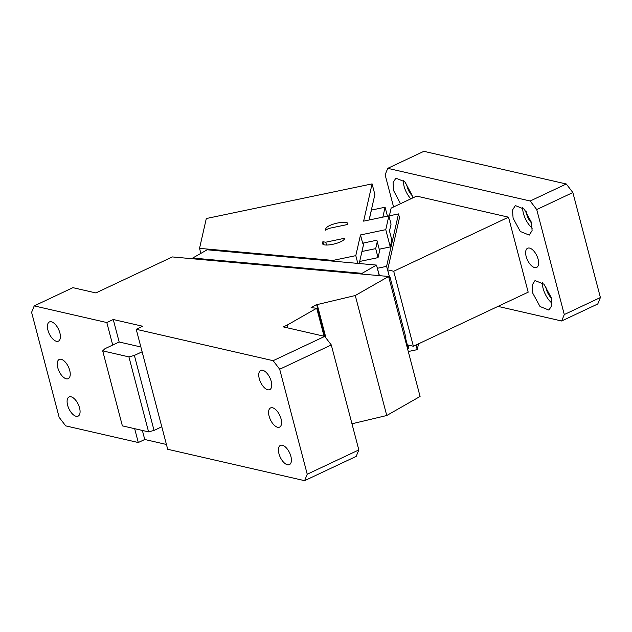 <?xml version="1.0" encoding="UTF-8"?>
<svg xmlns="http://www.w3.org/2000/svg" width="632" height="632" viewBox="0 0 632 632"><rect width="100%" height="100%" fill="white"/><g stroke="black" fill="none" stroke-linecap="round" stroke-linejoin="round"><path stroke-width="0.95" d="M358.826 449.929L307.231 474.229L279.684 369.238L331.287 344.938L358.826 449.929L356.203 456.375L304.6 480.676L167.693 449.273L136.22 329.288L142.666 326.246L113.262 319.508L106.816 322.541L112.717 345.04L104.975 348.682L102.7 350.871L128.92 356.89L134.379 355.429L154.05 430.424L148.591 431.877L122.371 425.865L102.7 350.871M113.262 319.508L119.164 341.999L140.857 346.976M119.164 341.999L112.717 345.04M142.121 351.787L134.379 355.429M161.792 426.774L154.05 430.424M134.663 428.686L138.29 442.534L144.744 439.493L142.374 430.455M166.437 444.47L144.744 439.493M351.969 423.788L386.752 415.508L420.075 396.462L388.593 276.476L172.346 256.932L95.898 292.932L72.925 287.663L34.223 305.896L31.6 312.342L59.147 417.333L65.704 425.881L138.29 442.534M304.6 480.676L307.231 474.229M279.684 369.238L273.127 360.682L324.722 336.382L331.287 344.938M324.722 336.382L283.373 326.902L287.125 325.132L287.852 327.929M271.215 381.396A10.61 5.159 -115.2 0 0 260.724 370.423A10.61 5.159 -115.2 0 0 259.27 378.655A10.61 5.159 -115.2 0 0 269.761 389.62A10.61 5.159 -115.2 0 0 271.215 381.396M273.127 360.682L136.22 329.288M278.941 453.65A10.61 5.159 -115.2 0 0 289.44 464.615A10.61 5.159 -115.2 0 0 290.886 456.383A10.61 5.159 -115.2 0 0 280.395 445.418A10.61 5.159 -115.2 0 0 278.941 453.65M269.106 416.148A10.61 5.159 -115.2 0 0 279.597 427.113A10.61 5.159 -115.2 0 0 281.05 418.89A10.61 5.159 -115.2 0 0 270.559 407.924A10.61 5.159 -115.2 0 0 269.106 416.148M325.125 336.903L316.632 304.529L311.078 307.705L316.719 308.219L287.125 325.132M324.074 336.232L316.719 308.219M324.105 333.025L323.347 333.467M325.962 337.994L317.193 304.585L355.271 295.523L388.593 276.476M386.752 415.508L355.271 295.523M316.632 304.529L317.193 304.585M192.855 258.78L192.72 258.038L362.049 273.34L361.433 274.019M362.247 274.091L362.049 273.34L376.49 265.085L379.255 275.631M192.72 258.038L207.162 249.782L376.49 265.085L379.437 275.647M79.561 407.917A10.61 5.159 -115.2 0 0 69.062 396.951A10.61 5.159 -115.2 0 0 67.616 405.175A10.61 5.159 -115.2 0 0 78.107 416.14A10.61 5.159 -115.2 0 0 79.561 407.917M69.718 370.423A10.61 5.159 -115.2 0 0 59.226 359.45A10.61 5.159 -115.2 0 0 57.773 367.682A10.61 5.159 -115.2 0 0 68.272 378.647A10.61 5.159 -115.2 0 0 69.718 370.423M59.882 332.922A10.61 5.159 -115.2 0 0 49.391 321.957A10.61 5.159 -115.2 0 0 47.937 330.18A10.61 5.159 -115.2 0 0 58.428 341.146A10.61 5.159 -115.2 0 0 59.882 332.922M106.816 322.541L34.223 305.896M128.92 356.89L148.591 431.877M538.101 259.207A10.61 5.159 64.8 0 1 536.655 267.431A10.61 5.159 64.8 0 1 526.156 256.466A10.61 5.159 64.8 0 1 527.609 248.242A10.61 5.159 64.8 0 1 538.101 259.207M393.57 206.964L385.125 174.78L387.756 168.341L530.177 201L536.734 209.555L564.281 314.546L561.651 320.993L497.992 306.394M508.515 217.179L393.704 271.254L413.375 346.249L528.186 292.174L508.515 217.179L416.63 196.102L391.129 208.118L389.383 215.82M412.633 197.99L412.032 195.051L404.82 181.787L395.893 178.177L393.065 182.593L393.578 190.532L400.498 203.702M513.105 218.23L520.326 231.494L529.245 235.104L532.097 230.577L531.48 222.448L524.268 209.184L515.341 205.574L512.497 210.101L513.105 218.23M532.784 293.224L539.997 306.488L548.924 310.099L551.768 305.572L551.159 297.443L543.939 284.171L535.012 280.568L532.168 285.087L532.784 293.224M530.177 201L566.296 183.991L572.853 192.539L536.734 209.555M566.296 183.991L423.874 151.325L387.756 168.341M561.651 320.993L597.777 303.976L600.4 297.53L572.853 192.539M564.281 314.546L600.4 297.53M387.637 269.864L389.604 277.361L386.602 266.349L398.508 213.908L399.487 217.661L387.637 269.864L393.704 271.254M413.375 346.249L407.308 344.859L405.396 337.575M403.169 180.246L403.974 185.974A16.321 7.94 -115.2 0 0 410.824 198.843M389.604 277.361L390.118 277.48L405.863 337.472L405.294 337.599L408.24 348.848L409.054 345.254M382.842 217.124L385.093 207.225L371.426 210.077L371.118 211.08M385.093 207.225L387.44 216.168M388.901 215.923L398.508 213.908M389.549 277.598L390.118 277.48M386.602 266.349L377.494 268.252M407.616 348.975L408.24 348.848M379.998 249.063L378.055 257.619L359.679 261.466M363.969 242.917L361.717 252.476M369.175 219.983L371.426 210.077M362.025 251.481L375.692 248.621L377.257 241.724M375.692 248.621L378.055 257.619M522.617 207.644A16.321 7.94 -115.2 0 0 523.422 213.371A16.321 7.94 -115.2 0 0 532.286 228.176M542.296 282.638A16.321 7.94 -115.2 0 0 543.101 288.366A16.321 7.94 -115.2 0 0 551.965 303.17M412.183 195.636A10.61 5.159 64.8 0 1 407.19 186.709A10.61 5.159 64.8 0 1 406.716 184.03M551.302 298.028A10.61 5.159 64.8 0 1 546.317 289.101A10.61 5.159 64.8 0 1 545.835 286.422M531.631 223.033A10.61 5.159 64.8 0 1 526.646 214.106A10.61 5.159 64.8 0 1 526.164 211.428M390.276 246.915L385.757 229.661L388.885 215.868L391.05 224.115L389.486 231.012L391.848 240.01L390.276 246.915L379.232 249.221L376.87 240.223L362.657 243.194L360.493 234.946L355.792 255.644L332.961 260.416L199.538 248.352L206.308 218.53L372.09 183.88L374.879 194.522L369.088 219.999M363.882 242.933L359.213 263.52M355.792 255.644L357.831 263.394M372.09 183.88L363.629 221.145L388.885 215.868M360.493 234.946L385.757 229.661M322.889 243.968L322.849 241.756L325.757 242.206L344.709 238.24C344.258 243.083 320.787 247.989 322.604 242.862L322.604 243.454M347.837 224.447L328.893 228.405L325.488 230.167L325.733 229.06C326.183 224.218 349.654 219.312 347.837 224.447L347.837 223.854M408.288 351.526L417.231 349.654L418.558 343.808M416.014 345.009L417.231 349.654M323.56 244.442L322.849 241.756M326.507 245.042L325.757 242.206M332.961 260.416L333.159 261.166M199.538 248.352L200.858 253.377M325.962 229.922L325.733 229.06"/></g></svg>
